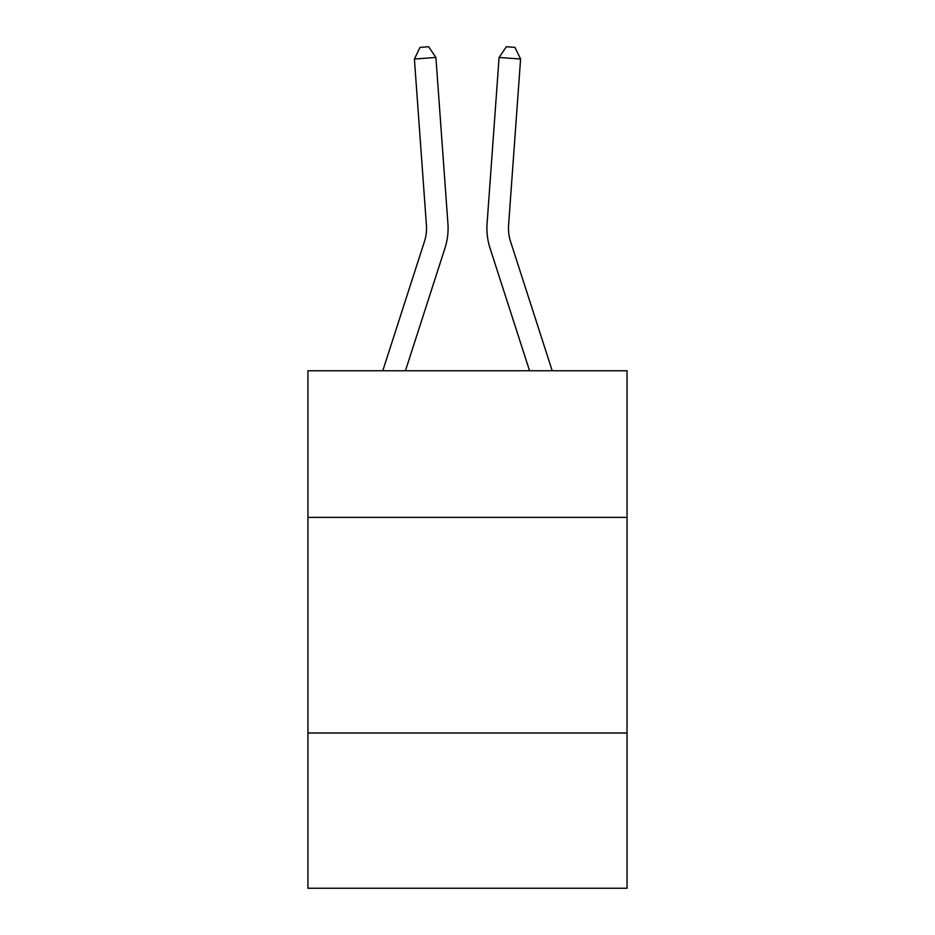 <?xml version="1.0" encoding="UTF-8"?>
<svg xmlns="http://www.w3.org/2000/svg" width="935" height="935" viewBox="0 0 935 935"><rect width="100%" height="100%" fill="white"/><g stroke="black" fill="none" stroke-linecap="round" stroke-linejoin="round"><path stroke-width="1.4" d="M307.942 517.382L627.058 517.382L627.058 370.751L307.942 370.751L307.942 888.25L627.058 888.25L627.058 733.005L307.942 733.005M627.058 733.005L627.058 517.382M447.923 223.605L435.909 57.467L447.923 223.605A64.69 64.69 0 0 1 444.978 248.114L405.439 370.751M552.211 370.751L510.545 241.499A43.127 43.127 0 0 1 508.582 225.16L520.596 59.022L499.091 57.467L487.077 223.605A64.69 64.69 0 0 0 490.022 248.114L529.561 370.751M520.596 59.022L514.951 47.369L506.349 46.75L499.091 57.467L487.077 223.605M382.789 370.751L424.455 241.499A43.127 43.127 0 0 0 426.418 225.16L414.404 59.022L420.049 47.369L428.651 46.75L435.909 57.467L414.404 59.022M424.455 241.499A43.127 43.127 0 0 0 426.418 225.16A43.127 43.127 0 0 1 424.455 241.499A43.127 43.127 0 0 0 426.418 225.16A43.127 43.127 0 0 1 424.455 241.499A43.127 43.127 0 0 0 426.418 225.16A43.127 43.127 0 0 1 424.455 241.499A43.127 43.127 0 0 0 426.418 225.16A43.127 43.127 0 0 1 424.455 241.499A43.127 43.127 0 0 0 426.418 225.16A43.127 43.127 0 0 1 424.455 241.499A43.127 43.127 0 0 0 426.418 225.16A43.127 43.127 0 0 1 424.455 241.499A43.127 43.127 0 0 0 426.418 225.16A43.127 43.127 0 0 1 424.455 241.499A43.127 43.127 0 0 0 426.418 225.16A43.127 43.127 0 0 1 424.455 241.499A43.127 43.127 0 0 0 426.418 225.16A43.127 43.127 0 0 1 424.455 241.499A43.127 43.127 0 0 0 426.418 225.16A43.127 43.127 0 0 1 424.455 241.499A43.127 43.127 0 0 0 426.418 225.16A43.127 43.127 0 0 1 424.455 241.499A43.127 43.127 0 0 0 426.418 225.16M510.545 241.499A43.127 43.127 0 0 1 508.582 225.16"/></g></svg>
